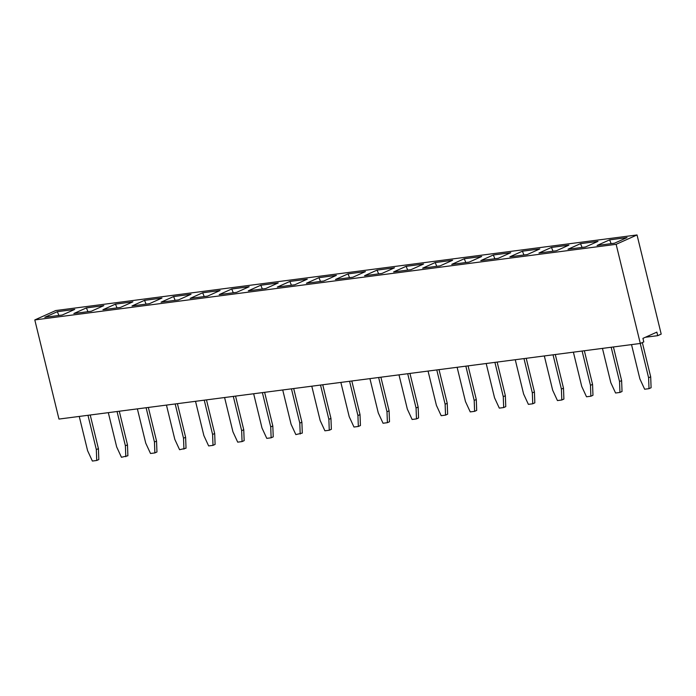 <?xml version="1.0" encoding="UTF-8"?>
<svg xmlns="http://www.w3.org/2000/svg" width="696" height="696" viewBox="0 0 696 696"><rect width="100%" height="100%" fill="white"/><g stroke="black" fill="none" stroke-linecap="round" stroke-linejoin="round"><path stroke-width="1.04" d="M34.8 319.925L58.969 419.07L640.303 343.467L643.791 341.91L642.93 338.369L656.859 332.123L657.72 335.663L661.2 334.097L637.031 234.952L55.697 310.555L34.8 319.925L616.134 244.322L637.031 234.952M640.303 343.467L616.134 244.322M657.72 335.663L645.383 337.264M306.397 283.272L323.831 281.001L336.368 275.381L318.933 277.652L306.397 283.272M365.435 271.605L348 273.867L335.463 279.496L352.898 277.225L365.435 271.605M364.53 275.712L381.965 273.441L394.501 267.821L377.067 270.091L364.53 275.712M469.165 262.105L481.702 256.485L464.267 258.747L451.73 264.376L469.165 262.105M452.635 260.26L435.2 262.531L422.663 268.151L440.098 265.881L452.635 260.26M393.597 271.936L411.031 269.665L423.568 264.045L406.133 266.307L393.597 271.936M626.983 237.606L609.6 239.868L597.064 245.47L614.498 243.209L627.035 237.58L609.6 239.85L597.125 245.462M585.432 246.984L597.968 241.364L580.534 243.626L567.997 249.255L585.432 246.984M539.835 248.924L522.4 251.186L509.863 256.815L527.298 254.545L539.835 248.924M538.93 253.031L556.365 250.769L568.902 245.14L551.467 247.411L538.93 253.031M498.232 258.32L510.768 252.7L493.333 254.971L480.797 260.591L498.232 258.32M102.93 309.729L120.364 307.467L132.901 301.838L115.458 304.108L102.93 309.729M144.524 300.333L131.996 305.953L149.431 303.682L161.968 298.062L144.524 300.333L132.057 305.944M173.6 296.548L161.063 302.168L178.498 299.906L191.035 294.277L173.6 296.548L161.124 302.16M219.196 294.608L236.631 292.346L249.168 286.726L231.733 288.988L219.196 294.608M202.666 292.772L190.13 298.393L207.565 296.122L220.101 290.502L202.666 292.772L190.191 298.384M294.765 284.786L307.301 279.166L289.867 281.428L277.33 287.048L294.765 284.786M265.698 288.562L278.235 282.941L260.8 285.212L248.263 290.832L265.698 288.562M74.768 309.398L57.324 311.669L44.796 317.289L62.231 315.027L74.768 309.398M91.298 311.243L103.834 305.622L86.391 307.893L73.863 313.513L91.298 311.243M336.316 275.407L318.933 277.669L306.457 283.263M365.383 271.631L348 273.885L335.524 279.488M394.449 267.847L377.067 270.109L364.591 275.703M464.267 258.747L451.791 264.367M481.649 256.511L464.267 258.764L465.815 262.54M452.583 260.287L435.2 262.549L422.724 268.143M435.2 262.531L436.749 266.324M423.516 264.071L406.133 266.324L393.658 271.927M597.916 241.39L580.534 243.652L568.058 249.246M539.783 248.95L522.4 251.204L509.924 256.807M522.4 251.186L523.949 254.98M568.85 245.166L551.467 247.428L538.991 253.022M493.333 254.971L480.858 260.582M510.716 252.726L493.333 254.988L494.882 258.764M132.84 301.864L115.466 304.126L102.991 309.72M161.916 298.088L144.533 300.35L146.082 304.117M190.982 294.304L173.6 296.566L175.148 300.341M231.733 288.988L219.257 294.608M249.116 286.743L231.733 289.005L233.282 292.781M220.049 290.528L202.666 292.79L204.215 296.557M307.249 279.192L289.867 281.445L277.391 287.048M278.183 282.967L260.8 285.23L248.324 290.824M74.707 309.424L57.333 311.686L44.857 317.28M103.774 305.648L86.4 307.91L73.924 313.505M369.924 378.633L378.276 412.911L383.044 423.246L387.402 422.681L389.499 421.741L389.09 410.84L380.886 377.206M387.402 422.681L386.993 411.771L378.641 377.493M398.991 374.848L407.343 409.126L412.11 419.47L416.478 418.905L418.566 417.965L418.157 407.056L409.953 373.421M416.478 418.905L416.06 407.995L407.708 373.717M428.057 371.072L436.409 405.35L441.177 415.686L445.544 415.12L447.632 414.181L447.223 403.28L439.019 369.646M445.544 415.12L445.127 404.219L436.775 369.941M486.191 363.512L494.543 397.79L499.31 408.126L503.678 407.56L505.766 406.621L505.357 395.72L497.153 362.085M503.678 407.56L503.26 396.659L494.908 362.381M457.124 367.288L465.476 401.566L470.244 411.91L474.611 411.345L474.193 400.435L465.842 366.157M474.611 411.345L476.699 410.405L476.29 399.495L468.086 365.861M602.458 348.392L610.81 382.67L615.577 393.005L619.945 392.44L619.536 381.538L611.175 347.26M619.945 392.44L622.033 391.509L621.624 380.599L613.42 346.965M573.391 352.167L581.743 386.445L586.51 396.79L590.878 396.224L592.966 395.285L592.557 384.375L584.353 350.749M590.878 396.224L590.469 385.314L582.108 351.036M515.258 359.728L523.61 394.006L528.377 404.35L532.745 403.784L534.832 402.845L534.424 391.935L526.22 358.31M532.745 403.784L532.336 392.875L523.975 358.597M544.324 355.952L552.676 390.23L557.444 400.565L561.811 400L563.899 399.06L563.49 388.159L555.286 354.525M561.811 400L561.402 389.099L553.042 354.821M253.657 393.753L262.009 428.031L266.777 438.367L271.135 437.801L273.232 436.862L272.815 425.961L264.619 392.327M271.135 437.801L270.727 426.892L262.375 392.614M282.724 389.969L291.076 424.247L295.844 434.591L302.299 433.086L301.89 422.176L293.686 388.542M300.202 434.017L299.793 423.116L291.441 388.838M340.857 382.409L349.209 416.686L353.977 427.031L358.336 426.465L360.432 425.526L360.023 414.616L351.819 380.982M358.336 426.465L357.927 415.555L349.575 381.277M311.791 386.193L320.143 420.471L324.91 430.807L329.269 430.241L328.86 419.331L320.508 385.053M329.269 430.241L331.366 429.301L330.957 418.4L322.753 384.766M195.524 401.314L203.876 435.592L208.643 445.927L213.002 445.362L212.593 434.452L204.241 400.174M213.002 445.362L215.099 444.422L214.681 433.521L206.486 399.887M224.59 397.529L232.942 431.807L237.71 442.151L242.069 441.577L241.66 430.676L233.308 396.398M242.069 441.577L244.165 440.646L243.748 429.736L235.553 396.102M631.524 344.616L639.876 378.894L644.653 389.229L649.011 388.664L648.602 377.754L640.242 343.476M649.011 388.664L651.099 387.724L650.69 376.814L642.338 342.562M166.457 405.089L174.809 439.367L179.577 449.712L186.032 448.207L185.614 437.297L177.419 403.663M183.935 449.137L183.526 438.236L175.174 403.958M108.315 412.65L116.676 446.928L121.443 457.272L127.89 455.767L127.481 444.857L119.286 411.223M125.802 456.698L125.393 445.797L117.041 411.519M137.382 408.874L145.742 443.152L150.51 453.488L154.869 452.922L154.46 442.012L146.108 407.734M154.869 452.922L156.957 451.982L156.548 441.081L148.352 407.447M79.248 416.434L87.609 450.712L92.377 461.048L96.735 460.482L96.326 449.572L87.974 415.295M96.735 460.482L98.823 459.543L98.414 448.642L90.219 415.007M318.933 277.669L320.482 281.436M348 273.885L349.549 277.66M377.067 270.109L378.615 273.876M406.133 266.324L407.682 270.1M609.6 239.868L611.149 243.644M580.534 243.652L582.082 247.419M551.467 247.428L553.015 251.204M115.466 304.126L117.015 307.902M289.867 281.445L291.415 285.221M260.8 285.23L262.349 288.997M57.333 311.686L58.882 315.462M86.4 307.91L87.948 311.678M386.993 411.771L389.09 410.84M416.06 407.995L418.157 407.056M445.127 404.219L447.223 403.28M503.26 396.659L505.357 395.72M474.193 400.435L476.29 399.495M619.536 381.538L621.624 380.599M590.469 385.314L592.557 384.375M532.336 392.875L534.424 391.935M561.402 389.099L563.49 388.159M270.727 426.892L272.815 425.961M299.793 423.116L301.89 422.176M357.927 415.555L360.023 414.616M328.86 419.331L330.957 418.4M212.593 434.452L214.681 433.521M241.66 430.676L243.748 429.736M648.602 377.754L650.69 376.814M183.526 438.236L185.614 437.297M125.393 445.797L127.481 444.857M154.46 442.012L156.548 441.081M96.326 449.572L98.414 448.642"/></g></svg>
